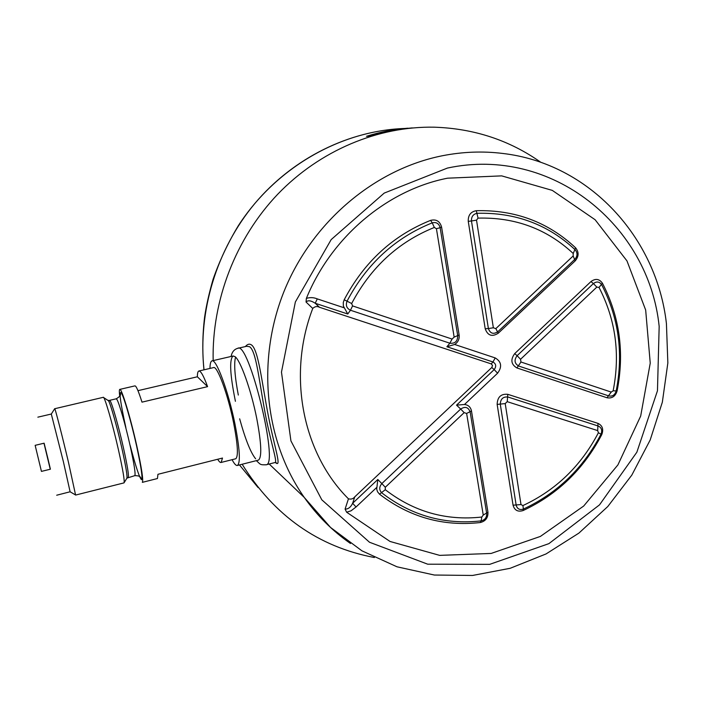 <?xml version="1.0" encoding="UTF-8"?>
<svg xmlns="http://www.w3.org/2000/svg" width="703" height="703" viewBox="0 0 703 703"><rect width="100%" height="100%" fill="white"/><g stroke="black" fill="none" stroke-linecap="round" stroke-linejoin="round"><path stroke-width="1.05" d="M377.81 479.499L376.711 489.174L377.52 491.749L379.515 494.183C409.506 517.206 443.083 526.661 480.272 522.54C485.606 521.204 488.163 517.76 487.944 512.188L471.485 410.965C470.623 407.09 468.286 404.928 464.49 404.497L456.537 405.148L460.693 409.032L381.843 483.576L377.81 479.499L352.625 503.286L356.07 506.968L351.061 510.809L346.641 512.223L390.042 541.468L439.656 555.37L491.142 553.446L540.379 536.424L583.675 506.055L617.919 464.894L640.679 416.053L650.24 363.135L645.67 310.049L626.971 260.901L595.133 219.749L552.286 190.381L501.678 175.873L447.583 178.184C387.388 189.924 331.412 236.841 306.367 298.415L306.042 302.035C307.914 300.067 310.972 300.48 315.225 303.257L347.757 314.004L350.472 310.243L449.867 343.213L446.897 346.755L492.97 361.975L495.202 357.924L454.665 344.47C458.066 342.238 459.56 339.066 459.129 334.971L441.581 227.051C439.911 221.234 436.255 219.002 430.614 220.364C392.977 235.479 364.172 261.955 344.18 299.786L343.266 302.58L343.372 306.077L347.757 314.004M468.26 221.348L485.211 328.767C487.724 335.647 492.082 337.124 498.278 333.204L575.195 260.875C578.912 256.454 579.044 252.096 575.59 247.799C548.182 222.113 515.079 209.749 476.291 210.698C470.694 211.708 468.022 215.259 468.26 221.348L471.467 220.979L488.383 328.547L485.211 328.767M523.111 510.545C557.417 494.534 583.622 469.235 601.742 434.656C603.754 429.34 602.515 425.579 597.998 423.382L507.794 394.321C500.949 393.68 497.408 397.046 497.153 404.418L513.058 505.202C514.561 510.378 517.918 512.162 523.111 510.545L523.41 509.069C557.268 493.269 583.13 468.312 601.003 434.182L601.742 434.656M590.951 281.578L514.719 353.6C510.325 359.655 511.063 364.444 516.925 367.95L606.997 397.757C611.97 398.654 615.345 396.395 617.093 390.965C624.624 352.686 619.738 316.772 602.436 283.221C599.281 278.801 595.459 278.256 590.951 281.578L593.402 283.573L517.109 355.7L514.719 353.6M346.641 512.223L345.085 509.095L348.451 498.822C351.149 499.499 353.257 498.84 354.769 496.845L491.81 367.484L492.513 365.446L491.248 363.899L319.443 307.264C317.071 306.033 314.847 306.429 312.747 308.45L306.042 302.035M238.317 395.06C234.749 376.219 233.827 363.583 235.549 357.133M235.417 401.29C230.057 374.892 229.24 359.804 232.965 356.034L234.899 356.562C240.4 360.006 251.129 390.016 256.753 418.513C261.446 443.444 262.017 457.31 258.467 460.105L258.186 460.184M255.646 458.804C250.707 452.767 245.373 439.437 239.653 418.803M306.367 298.415C310.058 297.237 313.687 297.395 317.273 298.889L315.225 303.257L319.443 307.264M345.085 509.095C348.231 509.183 350.744 507.241 352.625 503.286L354.769 496.845M246.753 346.289L249.53 346.693C255.98 350.586 258.941 379.084 264.381 408.988C269.662 439.067 277.606 461.678 275.198 462.486L274.996 462.539M312.747 308.45C286.947 375.63 302.888 453.637 348.451 498.822M245.365 346.579C247.324 344.215 249.275 343.609 251.217 344.751C258.449 348.969 261.955 383.46 268.414 416.22C274.794 449.12 282.211 468.523 275.268 462.442M454.665 344.47L446.897 346.755M406.861 128.438L412.204 127.911M407.872 128.192C393.996 129.29 380.209 131.988 366.509 136.285L370.841 135.978M412.257 127.911C399.506 128.939 385.596 131.663 370.507 136.083L370.885 135.969M540.941 162.393C509.578 140.231 474.024 128.5 434.278 127.19C378.205 126.092 319.927 150.345 277.703 194.256C235.698 238.361 211.796 300.33 213.158 360.613M242.157 464.252C274.161 515.712 318.231 546.802 374.356 557.523M123.93 482.908L124 482.891C124.809 481.08 122.937 469.999 118.403 449.648C112.41 423.065 104.36 395.499 103.244 397.327L54.676 408.733M124 482.891L75.59 495.07L68.376 461.889C62.215 435.825 55.133 408.267 54.729 408.654L54.693 408.654M157.314 478.567L142.34 482.355C143.509 480.334 141.681 468.26 136.848 446.133C130.433 417.178 121.347 387.327 119.747 389.409C119.22 389.752 119.211 392.037 119.721 396.255M50.256 469.235L43.973 443.224M48.05 459.182L44.122 443.189L35.15 445.342L41.442 471.397L50.405 469.2L48.05 459.182M235.531 458.813L235.76 458.76C238.51 456.37 237.763 444.27 233.528 422.45C227.798 393.944 217.069 365.103 213.457 367.616L199.002 370.982M217.702 459.261C219.134 461.695 220.276 462.759 221.129 462.451L222.5 458.048L157.947 474.305L157.446 478.541M119.862 389.383L134.897 385.885C136.092 385.613 138.456 391.035 141.988 402.142L207.587 386.641L197.358 376.782C197.402 373.337 197.877 371.421 198.782 371.035C200.68 370.595 203.615 375.797 207.587 386.641M137.964 390.666L197.358 376.782M232.069 459.692C234.336 463.954 236.138 465.869 237.473 465.439C240.628 462.741 239.776 448.874 234.934 423.865C228.343 391.061 216.014 357.985 211.893 360.903C210.672 361.412 210.039 363.926 209.977 368.425M56.697 495.22L70.107 491.784L63.455 461.976L51.301 414.032L37.848 417.169M376.65 487.522L356.07 506.968M317.273 298.889L343.916 307.729M456.537 405.148L494.174 369.602L497.601 373.196C502.285 366.764 501.485 361.676 495.202 357.924M497.601 373.196L464.49 404.497M491.248 363.899L492.97 361.975C496.116 363.846 496.511 366.395 494.174 369.602L491.81 367.484M352.563 305.91L452.073 339.057L449.867 343.213C454.973 343.758 457.6 341.298 457.75 335.841L440.14 227.675L436.422 228.721L434.34 227.456C398.346 241.973 370.789 267.333 351.658 303.52L352.563 305.91L350.472 310.243C346.649 308.389 345.507 305.366 347.036 301.174L344.18 299.786M231.094 356.465C231.964 352.027 234.178 349.312 237.728 348.328C248.625 340.164 279.091 464.279 266.279 464.762L265.919 464.85M447.416 168.07C552.092 145.556 648.948 225.628 659.168 326.403L657.463 390.771L636.856 452.205L599.501 504.877L548.894 543.639L489.719 564.342L427.732 564.201L369.488 542.241L321.798 499.807L290.928 440.895L281.472 372.115L295.357 301.974L331.175 239.6L384.233 193.079L447.416 168.07M442.547 155.714C462.715 151.778 482.653 151.004 502.381 153.412C589.808 163.351 656.787 237.957 666.426 323.582L667.85 362.976L662.34 402.204L650.178 439.99L631.795 475.14L607.779 506.538L578.894 533.111L546.02 553.955L510.185 568.288L472.539 575.458L434.349 575.036L397.002 566.803L361.922 550.818L330.551 527.461L304.267 497.434C265.049 441.844 256.041 361.43 283.924 291.675C311.921 221.981 374.646 169.115 442.547 155.714M350.489 543.489C332.677 531.116 317.264 515.774 304.267 497.434L269.187 464.024M436.422 228.721L454.147 337.115L459.129 334.971M434.34 227.456L432.231 222.86C436.291 221.876 438.927 223.484 440.14 227.675L441.581 227.051M351.658 303.52L347.036 301.174C366.738 263.889 395.139 237.781 432.231 222.86L430.614 220.364M454.147 337.115L452.073 339.057M464.138 412.652L466.634 413.434L483.251 515.071L481.792 517.039L481.142 520.888C484.991 519.93 486.836 517.434 486.678 513.427L470.158 411.993C468.339 407.151 465.184 406.167 460.693 409.032L464.138 412.652L385.297 487.258L381.843 483.576C379.066 486.889 379.049 489.991 381.791 492.873C411.343 515.598 444.463 524.93 481.142 520.888L480.272 522.54M481.792 517.039C446.133 520.932 413.962 511.819 385.279 489.71L379.515 494.183M483.251 515.071L487.944 512.188M466.634 413.434L471.485 410.965M385.279 489.71L385.297 487.258M598.402 432.749L601.003 434.182C602.462 430.35 601.566 427.635 598.306 426.053L507.97 397.019C503.04 396.562 500.483 398.988 500.299 404.304L516.169 505.211C517.25 508.946 519.666 510.229 523.41 509.069L522.909 505.571L521.002 504.561L505.211 403.584L507.223 401.668L597.691 430.605L598.402 432.749C581.012 465.957 555.845 490.228 522.909 505.571M521.002 504.561L513.058 505.202M597.691 430.605L597.998 423.382M507.223 401.668L507.794 394.321M505.211 403.584L497.153 404.418M493.357 327.783L488.383 328.547C490.193 333.503 493.33 334.566 497.803 331.746L574.905 259.258C577.585 256.068 577.681 252.922 575.195 249.829C548.147 224.512 515.501 212.341 477.258 213.299C473.224 214.037 471.3 216.594 471.467 220.979L476.52 220.144L478.049 218.123C515.185 217.139 546.916 228.932 573.226 253.502L573.156 255.98L495.835 328.626L493.357 327.783L476.52 220.144M478.049 218.123L476.291 210.698M495.835 328.626L498.278 333.204M573.156 255.98L575.195 260.875M573.226 253.502L575.59 247.799M520.545 359.286L517.109 355.7C513.937 360.068 514.464 363.513 518.691 366.043L608.877 395.956C612.471 396.606 614.897 394.981 616.162 391.061C623.587 353.284 618.763 317.844 601.68 284.75C599.404 281.569 596.654 281.174 593.402 283.573L596.829 287.105L599.009 287.413C615.643 319.575 620.354 354.031 613.148 390.798L611.223 392.081L520.958 362.01L520.545 359.286L596.829 287.105M599.009 287.413L602.436 283.221M520.958 362.01L516.925 367.95M611.223 392.081L606.997 397.757M613.148 390.798L617.093 390.965M366.509 136.285L370.507 136.083M258.089 487.557L239.468 464.938M204.019 369.813C197.754 311.605 216.515 249.46 254.767 203.571C293.256 157.859 349.294 130.424 404.638 128.473M128.148 477.302L128.227 477.284C129.018 475.623 127.384 465.641 123.324 447.336C118.684 426.668 112.331 404.313 110.239 401.018L108.2 400.288M103.693 397.617L108.517 400.763C110.626 404.102 117.058 426.853 121.795 447.881C125.934 466.537 127.603 476.687 126.812 478.321L124.159 482.636M109.633 400.35L116.162 398.821L116.9 399.462C119.097 402.722 125.512 425.034 130.125 445.676C134.141 463.962 135.705 473.945 134.827 475.632L134.739 475.65M130.204 445.561C135.574 466.036 139.326 477.416 141.479 479.674C142.894 478.734 141.233 467.346 136.496 445.517C131.241 421.862 123.825 396.369 121.241 392.792C118.807 390.859 120.345 402.476 125.881 427.644M275.418 462.451L276.481 462.934L275.198 462.486L266.279 464.762C259.644 465.035 260.602 464.384 256.367 460.667L256.349 460.65M238.071 348.249L246.727 346.263M403.856 128.807C397.107 129.572 384.787 132.226 381.43 133.122L370.727 136.013M203.958 369.831C202.236 352.335 202.464 334.725 204.626 317C206.243 305.814 209.081 293.177 213.15 279.091C219.705 260.426 228.097 242.632 238.343 225.689C276.059 167.437 340.533 130.644 404.7 128.473M139.669 476.643L141.224 479.2C140.336 478.084 141.848 475.738 134.827 475.632L126.953 478.119M120.09 395.517L120.248 392.872C119.721 393.768 122.876 394.805 116.25 398.794M221.129 462.451L235.76 458.76M237.473 465.439L258.467 460.105M212.157 360.841L233.255 355.964M70.107 491.784L75.608 494.991M51.301 414.032L54.729 408.654"/></g></svg>
